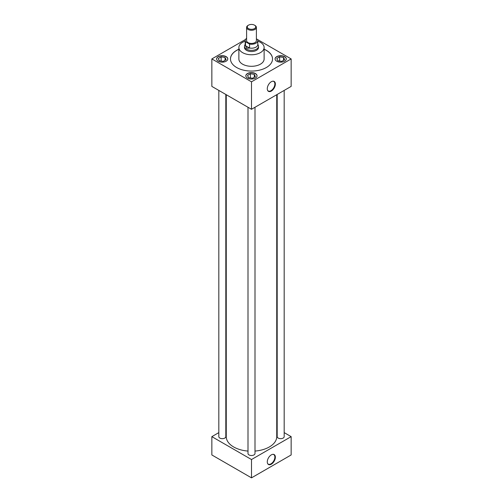 <?xml version="1.0" encoding="UTF-8"?>
<svg xmlns="http://www.w3.org/2000/svg" width="503" height="503" viewBox="0 0 503 503"><rect width="100%" height="100%" fill="white"/><g stroke="black" fill="none" stroke-linecap="round" stroke-linejoin="round"><path stroke-width="0.75" d="M271.324 91.068A5.722 3.301 120 0 0 275.248 85.258A5.722 3.301 120 0 0 273.223 81.178A5.722 3.301 120 0 0 271.324 81.725A5.722 3.301 120 0 0 267.753 90.647A5.722 3.301 120 0 0 271.324 91.068M267.646 90.458A5.514 3.181 120 0 0 268.162 90.936A5.514 3.181 120 0 0 270.972 90.697A5.514 3.181 120 0 0 274.594 85.78A5.514 3.181 120 0 0 273.67 81.385A5.514 3.181 120 0 0 273.01 81.178M271.324 464.206A5.722 3.301 120 0 0 275.248 458.396A5.722 3.301 120 0 0 273.223 454.316A5.722 3.301 120 0 0 271.324 454.869A5.722 3.301 120 0 0 267.753 463.791A5.722 3.301 120 0 0 271.324 464.206M267.646 463.603A5.514 3.181 120 0 0 268.162 464.074A5.514 3.181 120 0 0 270.972 463.835A5.514 3.181 120 0 0 274.594 458.925A5.514 3.181 120 0 0 273.67 454.523A5.514 3.181 120 0 0 273.01 454.316M226.155 56.638A5.608 3.238 0 0 0 220.044 55.934A5.608 3.238 0 0 0 216.586 58.926A5.608 3.238 0 0 0 218.227 61.215A5.608 3.238 0 0 0 224.338 61.913A5.608 3.238 0 0 0 227.796 58.926A5.608 3.238 0 0 0 226.155 56.638M227.796 59.014A5.608 3.238 0 0 0 226.155 56.82A5.608 3.238 0 0 0 220.119 56.097A5.608 3.238 0 0 0 216.586 59.014M255.405 73.52A5.608 3.238 0 0 0 249.293 72.822A5.608 3.238 0 0 0 245.829 75.808A5.608 3.238 0 0 0 247.47 78.097A5.608 3.238 0 0 0 253.581 78.801A5.608 3.238 0 0 0 257.046 75.808A5.608 3.238 0 0 0 255.405 73.52M257.039 75.903A5.608 3.238 0 0 0 255.405 73.702A5.608 3.238 0 0 0 249.362 72.985A5.608 3.238 0 0 0 245.829 75.903M284.648 56.638A5.608 3.238 0 0 0 278.536 55.934A5.608 3.238 0 0 0 275.078 58.926A5.608 3.238 0 0 0 276.719 61.215A5.608 3.238 0 0 0 282.831 61.913A5.608 3.238 0 0 0 286.289 58.926A5.608 3.238 0 0 0 284.648 56.638M286.289 59.014A5.608 3.238 0 0 0 284.648 56.82A5.608 3.238 0 0 0 278.612 56.097A5.608 3.238 0 0 0 275.078 59.014M277.184 94.457L277.184 436.642A3.502 2.018 0 0 0 278.209 438.075A3.502 2.018 0 0 0 282.02 438.509A3.502 2.018 0 0 0 284.182 436.642L284.182 90.421M218.818 90.421L218.818 436.642A3.502 2.018 0 0 0 219.842 438.075A3.502 2.018 0 0 0 223.659 438.509A3.502 2.018 0 0 0 225.816 436.642L225.816 94.457M247.998 107.265L247.998 453.492A3.502 2.018 0 0 0 249.023 454.919A3.502 2.018 0 0 0 252.839 455.36A3.502 2.018 0 0 0 255.002 453.492L255.002 107.265M245.2 41.171A12.619 7.287 0 0 0 238.881 47.477A12.619 7.287 0 0 0 242.578 52.633A12.619 7.287 0 0 0 256.329 54.211A12.619 7.287 0 0 0 264.119 47.477A12.619 7.287 0 0 0 260.422 42.327A12.619 7.287 0 0 0 257.8 41.171M238.881 47.477L238.881 59.014A12.619 7.287 0 0 0 242.578 64.17A12.619 7.287 0 0 0 256.329 65.748A12.619 7.287 0 0 0 264.119 59.014L264.119 47.477M238.881 49.212A21.025 12.141 0 0 0 230.475 58.926A21.025 12.141 0 0 0 236.63 67.509A21.025 12.141 0 0 0 259.548 70.143A21.025 12.141 0 0 0 272.525 58.926A21.025 12.141 0 0 0 266.37 50.338A21.025 12.141 0 0 0 264.119 49.212M272.525 58.97A21.025 12.141 0 0 0 266.37 50.432A21.025 12.141 0 0 0 264.119 49.307M238.881 49.307A21.025 12.141 0 0 0 230.475 58.97M226.256 94.715L226.256 436.642A25.244 14.574 0 0 0 233.65 446.953A25.244 14.574 0 0 0 247.998 451.078M255.002 451.078A25.244 14.574 0 0 0 276.744 436.642L276.744 94.715M244.502 47.156A7.023 4.055 0 0 0 244.477 47.477A7.023 4.055 0 0 0 246.533 50.344A7.023 4.055 0 0 0 254.185 51.224A7.023 4.055 0 0 0 258.523 47.477A7.023 4.055 0 0 0 258.498 47.156M218.818 432.624L211.851 436.642L251.5 459.535L291.149 436.642L284.182 432.624M277.184 428.581L276.744 428.33M226.256 428.33L225.816 428.581M245.502 39.498L211.851 58.926L211.851 86.397L251.5 109.289L291.149 86.397L291.149 58.926L256.398 38.863M291.149 436.642L291.149 454.957L251.5 477.85L211.851 454.957L211.851 436.642M251.5 459.535L251.5 477.85M211.851 58.926L251.5 81.819L251.5 109.289M251.5 81.819L291.149 58.926M279.008 60.938A3.59 2.075 0 0 0 280.548 61.177L281.73 61.36L282.592 60.863A3.59 2.075 0 0 0 283.723 60.209L284.585 59.712L284.27 59.027A3.59 2.075 0 0 0 283.855 58.141L283.541 57.461L282.359 57.273A3.59 2.075 0 0 0 280.819 57.04L279.637 56.858L278.775 57.355A3.59 2.075 0 0 0 277.643 58.002L276.782 58.505L277.096 59.184A3.59 2.075 0 0 0 277.254 59.712A3.59 2.075 0 0 0 277.511 60.077L277.826 60.756L279.008 60.938M277.096 59.184L277.511 60.077M278.775 57.355L277.643 58.002M279.637 61.089L279.637 56.858M282.359 57.273L280.819 57.04M283.541 60.36L283.541 57.461M284.27 59.027L283.855 58.141M249.758 77.827A3.59 2.075 0 0 0 251.299 78.066L252.481 78.248L253.349 77.745A3.59 2.075 0 0 0 254.474 77.097L255.342 76.594L255.021 75.915A3.59 2.075 0 0 0 254.612 75.022L254.292 74.343L253.11 74.161A3.59 2.075 0 0 0 251.569 73.922L250.393 73.74L249.526 74.237A3.59 2.075 0 0 0 248.4 74.89L247.533 75.387L247.853 76.072A3.59 2.075 0 0 0 248.004 76.601A3.59 2.075 0 0 0 248.262 76.959L248.583 77.644L249.758 77.827M220.515 60.938A3.59 2.075 0 0 0 222.056 61.177L223.238 61.36L224.099 60.863A3.59 2.075 0 0 0 225.231 60.209L226.092 59.712L225.778 59.027A3.59 2.075 0 0 0 225.363 58.141L225.048 57.461L223.866 57.273A3.59 2.075 0 0 0 222.326 57.04L221.144 56.858L220.283 57.355A3.59 2.075 0 0 0 219.151 58.002L218.289 58.505L218.604 59.184A3.59 2.075 0 0 0 218.761 59.712A3.59 2.075 0 0 0 219.019 60.077L219.333 60.756L220.515 60.938M247.853 76.072L248.262 76.959M249.526 74.237L248.4 74.89M250.393 77.978L250.393 73.74M253.11 74.161L251.569 73.922M254.292 77.248L254.292 74.343M255.021 75.915L254.612 75.022M218.604 59.184L219.019 60.077M220.283 57.355L219.151 58.002M221.144 61.089L221.144 56.858M223.866 57.273L222.326 57.04M225.048 60.36L225.048 57.461M225.778 59.027L225.363 58.141M248.513 28.602A4.225 2.44 0 0 0 254.487 28.602A4.225 2.44 0 0 0 254.487 25.15L254.964 25.427A4.898 2.829 180 0 1 256.398 27.426A4.898 2.829 180 0 1 253.374 30.042A4.898 2.829 180 0 1 248.036 29.425A4.898 2.829 180 0 1 246.602 27.426A4.898 2.829 180 0 1 248.036 25.427L248.513 25.15A4.225 2.44 0 0 0 248.513 28.602M246.602 27.426L246.602 40.611A4.898 2.829 0 0 0 248.036 42.61A4.898 2.829 0 0 0 253.374 43.227A4.898 2.829 0 0 0 256.398 40.611L256.398 27.426M257.8 44.145L258.309 45.389A6.998 4.043 180 0 1 258.498 46.314A6.998 4.043 180 0 1 254.178 50.048A6.998 4.043 180 0 1 246.552 49.175A6.998 4.043 180 0 1 244.502 46.314A6.998 4.043 180 0 1 244.691 45.389L245.2 44.145M249.601 48.106L246.784 48.213L245.464 45.716L249.57 48.03A6.3 3.64 0 0 0 257.8 44.566L257.8 40.611A6.3 3.64 0 0 0 257.498 39.498M246.602 38.322A6.3 3.64 0 0 0 245.2 40.611A6.3 3.64 0 0 0 245.502 41.724L249.57 44.075A6.3 3.64 0 0 0 257.8 40.611M249.57 44.075L249.57 48.03M245.2 40.611L245.2 44.566A6.3 3.64 0 0 0 245.502 45.685L245.502 41.724M254.964 25.427L254.487 25.15A4.225 2.44 0 0 0 248.513 25.15M258.498 46.314L258.498 47.804M244.502 46.314L244.502 47.804"/></g></svg>
